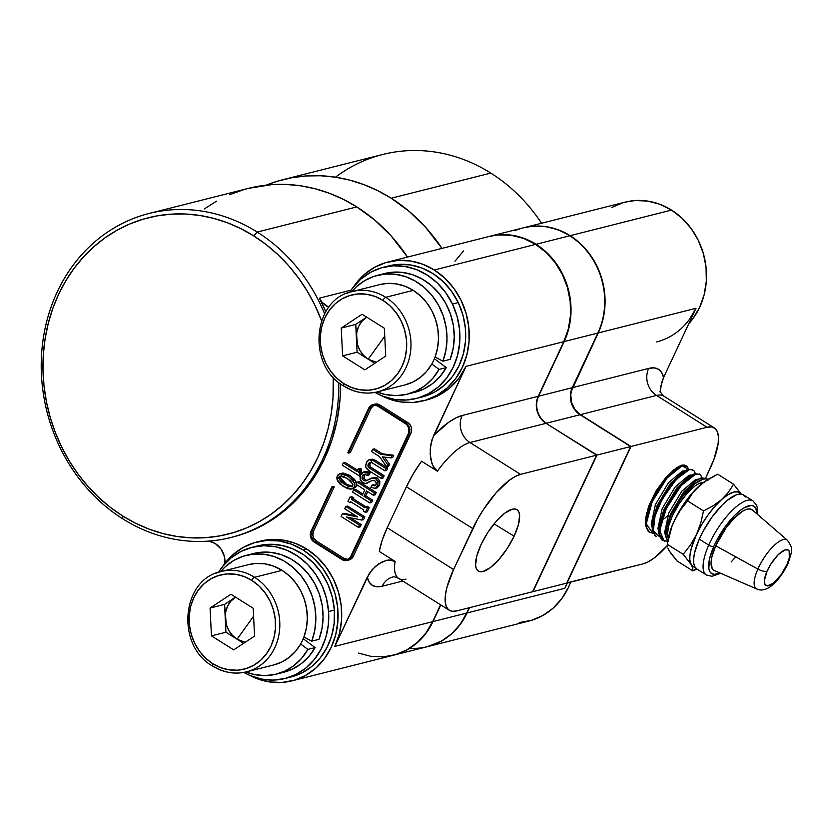 <?xml version="1.0" encoding="UTF-8"?>
<svg xmlns="http://www.w3.org/2000/svg" width="833" height="833" viewBox="0 0 833 833"><rect width="100%" height="100%" fill="white"/><g stroke="black" fill="none" stroke-linecap="round" stroke-linejoin="round"><path stroke-width="1.25" d="M253.18 616.795L253.513 614.869L253.18 616.795L237.061 639.213L253.18 616.795M245.183 642.274L237.061 639.213L243.59 643.326L237.061 639.213L245.183 642.274M384.346 336.792L384.679 334.866L384.346 336.792L368.217 359.21L384.346 336.792M376.349 362.272L368.217 359.21L374.756 363.323L368.217 359.21L376.339 362.272M713.86 570.282L712.142 568.481L711.132 561.702L711.871 556.985L715.714 545.782L757.874 569.074L715.714 545.782A35.809 12.339 122.2 0 0 714.308 570.511L756.739 588.983A28.822 9.934 -57.8 0 1 757.874 569.074A7.955 2.936 23.8 0 0 767.058 571.199A20.95 7.216 -57.8 0 1 784.925 549.947A20.95 7.216 -57.8 0 1 787.07 564.326A7.955 2.936 23.8 0 0 788.039 563.525A7.955 2.936 -156.2 0 1 787.07 564.326A20.95 7.216 -57.8 0 1 769.203 585.568A20.95 7.216 -57.8 0 1 767.058 571.199A7.955 2.936 -156.2 0 1 757.874 569.074A28.822 9.934 122.2 0 0 757.447 589.212M273.922 664.901L281.908 661.964L289.197 657.393L295.507 651.344L300.63 644.013A51.719 45.669 -104.2 0 0 303.889 637.047L311.75 641.171L303.889 637.047A51.719 45.669 75.8 0 1 300.63 644.013A51.719 45.669 -104.2 0 1 273.953 664.89L246.433 671.846C234.677 674.615 223.379 672.679 212.561 666.046C175.69 645.575 181.355 579.185 221.109 571.542A51.719 45.669 75.8 0 1 254.565 577.3A51.719 45.669 75.8 0 1 279.617 629.581A51.719 45.669 75.8 0 1 246.433 671.846A51.719 45.669 75.8 0 1 212.977 666.088A3.186 1.093 -57.8 0 1 212.54 666.036A3.186 1.093 -57.8 0 1 212.8 663.714A48.543 42.858 75.8 0 1 193.756 597.782A48.543 42.858 75.8 0 1 251.837 580.403A3.186 1.093 -57.8 0 1 254.565 577.3A51.719 45.669 -104.2 0 0 215.153 573.552M344.133 386.085A51.719 45.669 -104.2 0 0 383.544 389.834A51.719 45.669 -104.2 0 0 410.971 346.07A51.719 45.669 -104.2 0 0 385.721 297.298L413.251 290.353L385.721 297.298A3.186 1.093 122.2 0 0 382.993 300.401A48.543 42.858 75.8 0 1 402.047 366.333A48.543 42.858 75.8 0 1 343.967 383.711A3.186 1.093 122.2 0 0 343.706 386.033C306.846 365.572 312.51 299.182 352.265 291.54A51.719 45.669 75.8 0 1 385.721 297.298A51.719 45.669 75.8 0 1 410.773 349.579A51.719 45.669 75.8 0 1 377.588 391.843A51.719 45.669 75.8 0 1 344.133 386.085A3.186 1.093 -57.8 0 1 343.706 386.033A3.186 1.093 -57.8 0 1 343.967 383.711A48.543 42.858 75.8 0 1 324.922 317.779A48.543 42.858 75.8 0 1 382.993 300.401A3.186 1.093 -57.8 0 1 385.721 297.298A51.719 45.669 -104.2 0 0 346.32 293.549M248.505 564.628L255.752 563.462L264.779 563.826L273.672 566.159L282.085 570.355A51.719 45.669 -104.2 0 1 303.889 637.047L306.398 628.082L307.346 618.648L306.69 609.079L304.462 599.708L300.734 590.857L295.632 582.84L289.353 575.915L282.085 570.355L254.565 577.3L282.085 570.355A51.719 45.669 -104.2 0 0 248.63 564.597L221.109 571.542M212.54 666.036A3.186 1.093 122.2 0 1 212.8 663.714L205.657 658.185L199.535 651.26L194.672 643.211L191.257 634.35L189.414 625.021L189.226 615.566L190.695 606.372L193.756 597.782L198.306 590.118L204.158 583.683L211.103 578.727L218.85 575.436L227.117 573.937L235.593 574.281L243.934 576.467L251.837 580.403A48.543 42.858 75.8 0 1 270.881 646.335A48.543 42.858 75.8 0 1 212.8 663.714L220.703 667.65L229.044 669.836L237.52 670.18L245.787 668.68L253.544 665.39L260.479 660.434L266.331 653.999L270.881 646.335L273.942 637.745L275.411 628.551L275.223 619.096L273.391 609.766L269.965 600.905L265.102 592.867L258.98 585.932L251.837 580.403A3.186 1.093 122.2 0 1 254.565 577.3A51.719 45.669 -104.2 0 1 279.805 626.072A51.719 45.669 -104.2 0 1 252.378 669.836A51.719 45.669 -104.2 0 1 212.977 666.088A51.719 45.669 75.8 0 1 212.342 665.682M379.671 284.626L386.918 283.459L395.946 283.834L404.838 286.156L413.251 290.353A51.719 45.669 -104.2 0 1 435.055 357.045A51.719 45.669 75.8 0 1 431.786 364.011A51.719 45.669 -104.2 0 0 435.055 357.045L442.917 361.168L435.055 357.045L437.564 348.079L438.502 338.646L437.846 329.077L435.617 319.705L431.89 310.855L426.798 302.837L420.509 295.923L413.251 290.353A51.719 45.669 -104.2 0 0 379.796 284.594L352.265 291.54M697.002 569.064L694.909 566.867L693.785 563.337L693.67 558.589L694.576 552.82L699.272 539.128L708.748 545.094L699.272 539.128A43.764 15.077 122.2 0 0 696.857 568.981L706.332 574.947A43.764 15.077 -57.8 0 1 708.748 545.094A3.978 1.468 23.8 0 0 713.819 546.438L709.549 558.881L708.821 568.439L709.851 571.657L711.757 573.656L714.464 574.354L719.847 572.917A39.786 13.703 -57.8 0 1 713.819 546.438A3.978 1.468 -156.2 0 1 708.748 545.094A43.764 15.077 122.2 0 0 707.467 575.478M251.983 547.333A67.64 59.716 75.8 0 0 218.496 572.302L222.703 566.378L231.21 557.818L241.143 551.373L252.139 547.302L263.759 545.74L275.556 546.76L287.093 550.332L297.912 556.298L307.606 564.451L315.801 574.458L322.173 585.943L326.484 598.469L328.566 611.547A67.64 59.716 75.8 0 1 285.094 678.489A67.64 59.716 75.8 0 1 243.777 672.418L249.983 675.501L261.52 679.062L273.318 680.092L284.938 678.531L295.934 674.449L305.867 668.004L314.374 659.444L321.111 649.094L325.828 637.36L328.348 624.677L328.566 611.547L334.366 610.089L328.566 611.547A67.64 59.716 75.8 0 0 251.983 547.333L257.782 545.875A67.64 59.716 -104.2 0 0 254.908 546.687M285.094 678.489L290.894 677.031A67.64 59.716 -104.2 0 0 334.366 610.089L334.148 623.219L331.628 635.891L326.911 647.637L320.164 657.987L311.667 666.546L301.723 672.991L290.738 677.062M383.149 267.331A67.64 59.716 75.8 0 0 349.662 292.3L352.682 287.895L360.928 279.034L370.664 272.235L381.514 267.778L393.072 265.81L404.869 266.435L416.479 269.6L427.444 275.213L437.335 283.033L445.78 292.779L452.465 304.055A67.64 59.716 75.8 0 1 416.261 398.486A67.64 59.716 75.8 0 1 374.944 392.416L382.92 396.216L394.53 399.392L406.337 400.017L417.885 398.049L428.735 393.593L438.47 386.793L446.717 377.932L453.152 367.332L457.536 355.41L459.701 342.634L459.556 329.472L457.109 316.446L452.465 304.055L458.254 302.598L452.465 304.055A67.64 59.716 75.8 0 0 383.149 267.331L388.938 265.873A67.64 59.716 -104.2 0 1 458.254 302.598L462.909 314.989L465.355 328.015L465.501 341.166L463.335 353.952L458.952 365.864L452.517 376.464L444.27 385.325L434.534 392.124L423.685 396.591M416.261 398.486L422.05 397.029A67.64 59.716 -104.2 0 0 458.254 302.598L451.58 291.311L443.135 281.575L433.233 273.745L422.269 268.143L410.669 264.967L398.861 264.353L388.813 265.904M514.117 536.202L494.052 523.874L514.117 536.202L518.438 524.603L519.594 515.398L518.907 512.16L517.397 509.994L515.127 509.005L512.191 509.223L504.756 513.19L496.229 521.291L487.919 532.308L481.078 544.543A36.288 12.505 -57.8 0 1 516.814 509.588A36.288 12.505 -57.8 0 1 514.117 536.202A36.288 12.505 -57.8 0 1 478.142 571.001A36.288 12.505 -57.8 0 1 481.078 544.543L476.747 556.142L475.601 565.347L476.289 568.585L477.798 570.74L480.058 571.74L483.005 571.521L490.439 567.554L498.957 559.443L507.276 548.437L514.117 536.202M257.189 232.063L253.773 235.926A163.122 144.026 75.8 0 1 321.58 320.715L314.728 304.857L307.127 290.925L298.381 277.805L288.572 265.644L277.795 254.534L266.164 244.6L253.773 235.926L240.758 228.606L227.232 222.703L213.331 218.277L199.191 215.362L184.947 213.998L170.723 214.196L156.677 215.945L142.932 219.246L129.625 224.046L116.88 230.314L104.823 237.978L93.567 246.974L83.217 257.22L73.887 268.601L65.651 281.013L58.602 294.341L52.802 308.46L48.304 323.225L45.149 338.5L43.368 354.129L42.993 369.977L44.014 385.877L46.419 401.673L50.188 417.239L55.29 432.389L61.673 447.009L69.274 460.941L78.01 474.05L87.819 486.222L98.596 497.322L110.227 507.266L122.618 515.929L122.826 518.886A167.1 147.545 -104.2 0 0 338.771 382.482A167.1 147.545 75.8 0 1 230.918 537.493A167.1 147.545 75.8 0 1 122.826 518.886A167.1 147.545 75.8 0 1 41.889 349.985A167.1 147.545 75.8 0 1 149.097 213.456A167.1 147.545 75.8 0 1 257.189 232.063A167.1 147.545 75.8 0 1 324.62 313.791A167.1 147.545 -104.2 0 0 257.189 232.063L356.795 206.907L257.189 232.063A167.1 147.545 -104.2 0 0 57.258 291.894A167.1 147.545 -104.2 0 0 122.826 518.886L122.618 515.929L135.633 523.259L149.159 529.163L163.06 533.589L177.2 536.494L191.444 537.858L205.668 537.67L219.714 535.911L233.459 532.62L246.766 527.82L259.511 521.552L271.568 513.878L282.824 504.881L293.174 494.646L302.504 483.265L310.74 470.853L317.789 457.525L323.589 443.406L328.098 428.641L331.242 413.366L333.023 397.737L333.252 377.255A163.122 144.026 75.8 0 1 122.618 515.929A163.122 144.026 75.8 0 1 58.602 294.341A163.122 144.026 75.8 0 1 253.773 235.926L257.189 232.063M291.862 680.884L393.28 655.279A71.617 63.235 -104.2 0 0 432.639 621.668L334.856 646.356A71.617 63.235 -104.2 0 0 306.752 549.072L303.129 549.988A71.617 63.235 75.8 0 1 337.813 622.376A71.617 63.235 75.8 0 1 291.862 680.884A71.617 63.235 75.8 0 1 250.181 675.584L257.199 678.718L269.507 681.946L282.002 682.456L294.205 680.238L305.649 675.386L315.884 668.066L324.516 658.57L331.232 647.272L335.751 634.59L337.917 621.022L337.636 607.09L334.928 593.315L329.878 580.247L322.704 568.377L313.677 558.152L303.129 549.988L306.752 549.072A71.617 63.235 -104.2 0 0 260.427 541.106L256.803 542.012A71.617 63.235 75.8 0 1 303.129 549.988L291.477 544.178L279.159 540.961L266.664 540.45L254.461 542.658L243.028 547.52L232.792 554.84L222.63 566.482A71.617 63.235 75.8 0 1 256.803 542.012M424.83 400.392A71.617 63.235 -104.2 0 0 426.652 399.965A71.617 63.235 -104.2 0 0 466.011 366.353L563.806 341.665A71.617 63.235 -104.2 0 0 535.702 244.381L434.285 269.986A71.617 63.235 75.8 0 1 468.979 342.373A71.617 63.235 75.8 0 1 423.029 400.881A71.617 63.235 75.8 0 1 381.347 395.581L388.355 398.715L400.673 401.943L413.168 402.454L425.371 400.236L436.804 395.383L447.04 388.063L455.682 378.567L462.388 367.27L466.917 354.587L469.083 341.02L468.802 327.088L466.084 313.312L461.045 300.244L453.87 288.374L444.832 278.16L434.285 269.986L535.702 244.381L523.645 238.425L510.9 235.229L497.988 234.937L489.117 236.478M149.097 213.456L248.703 188.31A167.1 147.545 -104.2 0 1 356.795 206.907L374.715 220.016L390.958 235.697L407.535 257.074A167.1 147.545 -104.2 0 0 356.795 206.907L343.456 199.41L329.608 193.36L315.363 188.82L300.88 185.842L286.281 184.447L271.714 184.645L248.546 188.352M319.383 298.152L351.068 290.155L319.383 298.152L325.776 311.75A167.1 147.545 -104.2 0 0 319.383 298.152A19.888 17.566 75.8 0 0 328.806 307.273L322.402 302.535L319.383 298.152M230.918 537.493L232.73 537.035A167.1 147.545 -104.2 0 0 340.603 383.909L339.999 399.694L337.136 420.155L331.971 439.886L324.568 458.598L315.061 475.976L303.597 491.751L290.363 505.673L275.556 517.512L259.417 527.091L242.205 534.255L232.438 537.108M224.91 564.097L224.285 556.132L220.901 548.905L215.31 543.585L208.739 541.096A19.888 17.566 75.8 0 1 215.31 543.585A19.888 17.566 75.8 0 1 224.983 563.223M670.378 552.248L677.042 560.953L692.952 570.969L696.43 568.679L692.952 570.969L696.929 569.022L692.952 570.969L677.042 560.953L670.513 552.925L668.17 548.489M514.804 230.751A71.617 63.235 75.8 0 1 569.751 235.781L536.067 244.288A71.617 63.235 -104.2 0 0 489.679 236.333A71.617 63.235 75.8 0 1 489.742 236.322A71.617 63.235 75.8 0 1 536.067 244.288L569.751 235.781A71.617 63.235 -104.2 0 0 523.426 227.815L489.742 236.322M335.48 177.179A167.1 147.545 75.8 0 1 490.804 173.077A167.1 147.545 75.8 0 1 541.554 223.234A167.1 147.545 -104.2 0 0 490.804 173.077L391.198 198.223A167.1 147.545 75.8 0 1 441.948 248.38L425.361 227.003L409.118 211.332L391.198 198.223L490.804 173.077A167.1 147.545 -104.2 0 0 382.722 154.469L283.116 179.626A167.1 147.545 75.8 0 1 391.198 198.223L377.87 190.726L364.011 184.676L349.777 180.136L335.283 177.158L320.684 175.763L306.127 175.961L291.737 177.752L277.649 181.125L266.206 185.145A167.1 147.545 75.8 0 1 283.116 179.626M523.509 227.794L532.391 226.253L545.303 226.545L558.048 229.731L570.116 235.697L671.523 210.083L682.071 218.256L691.109 228.471L698.283 240.341L703.323 253.419L706.04 267.185L706.322 281.127L704.156 294.695L699.626 307.367L692.921 318.675L688.776 323.725A71.617 63.235 -104.2 0 0 671.523 210.083L570.116 235.697A71.617 63.235 75.8 0 1 598.219 332.971L696.013 308.283A71.617 63.235 75.8 0 1 656.643 341.905M567.044 583.048L564.847 588.285L567.335 582.975L564.847 588.285L467.053 612.973A71.617 63.235 75.8 0 1 427.693 646.595A71.617 63.235 75.8 0 1 427.506 646.637M427.693 646.595L529.101 620.991A71.617 63.235 -104.2 0 0 570.667 582.142L568.47 587.369L561.754 598.677L553.122 608.163L542.887 615.483L531.444 620.346L519.24 622.553M648.272 531.412L649.625 532.308L647.303 529.549L646.377 525.977L647.179 516.096L651.291 503.694L658.06 490.616L666.306 478.902L674.834 470.166L682.071 465.845L681.248 465.324A37.891 13.057 122.2 0 0 680.998 465.387L673.626 469.947L665.182 478.736L656.966 490.512L650.323 503.486L646.293 515.794L645.554 525.571L648.272 531.412M653.145 533.203L649.625 532.308M671.065 514.596L668.264 521.656A37.891 13.057 -57.8 0 1 703.167 479.121L701.313 477.955C700.043 478.017 697.283 479.746 693.025 483.161L685.913 490.564L678.937 500.102L671.065 514.596M661.631 539.826L663.006 540.732L659.746 534.359L660.496 524.78L664.703 512.066L671.221 499.394L679.697 487.326L687.943 478.808L695.461 474.269L694.618 473.738L687.277 478.142L678.791 486.868L670.534 498.634L663.807 511.67L659.705 524.051C658.788 528.976 658.528 532.266 658.924 533.922L661.631 539.826M668.326 541.419L662.547 540.409M656.404 536.577L653.926 533.599L653.062 530.225L653.457 522.395L655.529 514.346L660.028 503.465L668.722 488.742L672.939 483.192L682.342 473.717L688.766 470.051L687.933 469.531C686.579 469.729 684.132 471.197 680.582 473.935L672.106 482.661L663.839 494.417L657.112 507.464L653.02 519.834L652.229 529.705L654.946 535.609L656.321 536.525M706.332 478.496L701.313 477.955L703.167 479.121A37.891 13.057 -57.8 0 1 707.883 479.433M699.647 474.279L694.618 473.738L695.461 474.269L700.355 474.706M700.511 474.841L702.073 477.746M659.601 536.858L652.229 529.705L652.572 522.156L657.112 507.464L672.106 482.661L682.904 472.155L687.933 469.531L691.255 469.677L694.066 470.864L695.388 473.54M692.515 469.75L694.066 470.864M703.541 482.359A33.82 11.652 122.2 0 0 701.532 482.619A33.82 11.652 122.2 0 0 676.844 507.453A33.82 11.652 122.2 0 0 668.274 538.378L667.431 534.911L668.503 526.341L672.533 515.533L678.916 504.132L686.663 493.865L694.597 486.316L698.262 483.931L704.27 482.422M687.121 466.407L686.205 465.782A37.891 13.057 122.2 0 0 681.248 465.324L687.121 466.407L688.693 469.323L682.071 465.845L667.025 478.048L652.229 501.601L646.241 523.842L652.739 533.203M688.766 470.051L676.344 479.298L662.422 498.842L655.082 515.731L653.249 531.402M695.461 474.269L681.05 485.722L666.306 508.526L659.674 530.579L664.349 541.377M665.765 536.337L664.609 532.631L668.805 512.993L681.894 491.106L695.711 479.496L698.47 479.204L695.711 479.496L681.894 491.106L668.805 512.993L664.609 532.631L665.765 536.337M658.788 531.589L657.924 528.414L662.12 508.776L675.209 486.899L689.026 475.279L691.775 474.987L689.026 475.279L675.209 486.899L662.12 508.776L657.924 528.414L658.788 531.589M652.104 527.372L651.229 524.207L655.425 504.569L668.514 482.682L682.331 471.072L685.09 470.78L682.331 471.072L668.514 482.682L655.425 504.569L651.229 524.207L652.104 527.372M676.032 468.073L680.998 465.387A37.891 13.057 122.2 0 1 681.248 465.324L684.278 465.095L686.621 466.074M646.783 512.67L645.919 517.241L648.73 505.975L656.019 491.033L666.025 477.278L676.406 467.813L666.025 477.278L656.019 491.033L648.73 505.975L645.877 517.949L650.427 503.247L665.411 478.444L676.209 467.948M682.904 472.155L670.19 483.734L657.102 505.621L652.572 522.156M689.589 476.372L676.875 487.951L663.786 509.827L659.257 526.373L663.807 511.67L678.791 486.868L689.589 476.372L694.618 473.738M696.284 480.579L683.57 492.157L670.482 514.044L666.046 529.996L670.492 515.887L685.486 491.085L696.284 480.579L701.313 477.955L706.842 479.017M667.129 540.19L665.671 535.234L666.046 529.996M662.599 540.45L658.924 533.922L659.257 526.373M649.219 532.027L645.544 525.498L645.877 517.949M666.348 528.393L670.482 514.044L683.57 492.157L694.628 481.818M659.632 524.384L663.786 509.827L676.875 487.951L687.933 477.611M652.947 520.177L657.102 505.621L670.19 483.734L681.248 473.394M708.612 479.933L706.238 478.892L703.167 479.121L694.43 484.015L684.476 494.104L679.634 500.539L671.325 514.648L668.264 521.656L666.494 527.706L665.9 537.212M667.566 545.323L654.488 557.766L648.459 561.692L643.086 563.858L567.023 583.058L630.998 446.478L707.061 427.267L711.58 426.933L715.058 428.454L717.38 431.765L718.431 436.742L718.192 443.187L713.902 459.472L705.645 478.027L710.028 468.677A55.696 19.19 -57.8 0 0 714.35 427.933L663.776 396.102A55.696 19.19 122.2 0 0 656.487 395.425L707.061 427.267A55.696 19.19 -57.8 0 1 714.35 427.933M664.828 518.345L667.504 515.617M668.139 539.138L672.21 525.508L676.802 515.71L682.581 505.902L692.608 492.626L704.197 481.891M523.613 227.763A71.617 63.235 75.8 0 1 523.79 227.721A71.617 63.235 75.8 0 1 570.116 235.697L580.663 243.861L589.691 254.075L596.865 265.956L601.905 279.024L604.623 292.789L604.904 306.731L602.738 320.299L598.219 332.971L571.365 391.135L570.761 394.904L571.594 402.599L574.989 409.524L580.424 414.636L630.998 446.478L580.424 414.636L656.487 395.425L707.061 427.267L630.998 446.478L566.773 582.902L643.086 563.858A55.696 19.19 -57.8 0 0 667.202 545.74M564.847 588.285L467.053 612.973L469.541 607.673L460.347 624.281L451.705 633.767L441.469 641.087L427.454 646.647M704.374 481.766A43.764 15.077 122.2 0 0 704.145 481.922A43.764 15.077 122.2 0 0 699.533 485.608L692.764 492.897L687.6 500.925L703.51 510.941L700.761 523.072L691.244 548.572L689.859 556.413L689.849 559.672L691.182 564.597A43.764 15.077 -57.8 0 1 696.461 534.588L690.474 545.042L683.195 554.309L692.504 566.18L695.222 567.367A43.764 15.077 -57.8 0 1 691.182 564.597L692.806 568.283L692.952 570.969L692.806 568.283L691.182 564.597L683.195 554.309L690.474 545.042L696.461 534.588L700.761 523.072L703.51 510.941L687.6 500.925L680.322 510.202L674.334 520.656L680.322 510.202L692.764 492.897L699.533 485.608A43.764 15.077 122.2 0 0 674.334 520.656L671.96 526.321L674.334 520.656A43.764 15.077 122.2 0 0 668.139 539.118L667.254 544.418L671.96 526.321L667.275 544.293L667.42 546.989L667.275 544.293L683.195 554.309L667.275 544.293M668.024 548.687L669.055 550.665L668.024 548.687M707.967 479.392L717.671 474.206L703.562 482.349L707.967 479.392M699.533 485.608L703.562 482.349L699.533 485.608M689.297 319.591L696.013 308.283L663.589 377.495L660.788 386.408L660.153 392.176M663.828 396.133A55.696 19.19 122.2 0 0 656.487 395.425A19.888 17.566 75.8 0 1 648.688 368.405A75.595 26.042 -57.8 0 1 663.589 377.495L661.912 381.826L660.205 391.146M580.424 414.636A19.888 17.566 75.8 0 1 572.625 387.605L648.688 368.405A19.888 17.566 -104.2 0 0 656.487 395.425L580.424 414.636M572.625 387.605L598.219 332.971L696.013 308.283L663.589 377.495L661.652 372.486L658.455 369.248L654.092 367.874L648.688 368.405L572.625 387.605M625.031 202.159L635.069 200.545L647.564 201.055L659.871 204.283L671.523 210.083A71.617 63.235 -104.2 0 0 625.208 202.117L523.79 227.721M393.645 655.186A71.617 63.235 75.8 0 1 393.499 655.227A71.617 63.235 -104.2 0 0 433.004 621.574L466.688 613.067L469.177 607.767L466.688 613.067L433.004 621.574A71.617 63.235 75.8 0 1 393.645 655.186L427.329 646.689A71.617 63.235 -104.2 0 0 466.688 613.067A71.617 63.235 75.8 0 1 409.815 648.261M569.751 235.781A71.617 63.235 75.8 0 1 597.855 333.065A71.617 63.235 -104.2 0 0 569.751 235.781M572.261 387.699L597.855 333.065L572.261 387.699L538.576 396.206L564.17 341.572L597.855 333.065L564.17 341.572A71.617 63.235 -104.2 0 0 536.067 244.288A71.617 63.235 75.8 0 1 564.17 341.572L538.576 396.206L572.261 387.699A19.888 17.566 -104.2 0 0 580.07 414.719A19.888 17.566 75.8 0 1 572.261 387.699M630.643 446.561L580.07 414.719L546.386 423.226A19.888 17.566 75.8 0 1 538.576 396.206A19.888 17.566 -104.2 0 0 546.386 423.226L580.07 414.719L630.643 446.561L596.959 455.068L546.198 423.435L596.959 455.068L630.643 446.561L566.659 583.152L630.643 446.561M703.51 510.941L713.225 505.756L721.659 499.54L728.427 492.251L733.592 484.223L717.671 474.206L733.592 484.223L741.578 494.51L733.592 484.223L728.427 492.251L721.659 499.54L713.225 505.756L703.51 510.941M611.422 207.625L622.865 202.763M433.004 621.574L440.792 604.945L433.004 621.574M358.606 653.114L370.924 656.342L383.419 656.852L395.623 654.634L407.056 649.771L417.291 642.462L425.934 632.965L432.639 621.668L440.553 604.789L432.639 621.668L334.856 646.356L367.27 577.144L369.206 582.152L372.403 585.391L376.766 586.765L382.18 586.234A19.888 17.566 75.8 0 1 393.051 576.915A19.888 17.566 -104.2 0 0 382.18 586.234L402.797 581.028L382.18 586.234A75.595 26.042 -57.8 0 1 367.27 577.144L372.195 569.574L378.744 563.774L386.606 560.276L390.906 559.984L395.102 561.421L379.296 551.467L395.102 561.421A55.696 19.19 122.2 0 0 398.695 578.446C395.914 577.102 394.03 576.592 393.03 576.915L393.114 576.894M426.454 400.017L440.428 394.467L450.663 387.147L459.306 377.661L466.011 366.353L431.921 439.907L430.213 449.216L430.692 458.837L432.848 465.793L437.367 471.197A55.696 19.19 122.2 0 1 469.958 442.521A55.696 19.19 122.2 0 0 437.367 471.197L434.045 467.886L431.911 463.544L430.161 454.006L430.796 444.489L433.587 435.565A75.595 26.042 -57.8 0 1 462.148 415.5A19.888 17.566 -104.2 0 0 469.958 442.521L520.531 474.362A55.696 19.19 -57.8 0 0 472.78 528.57L453.589 569.543L387.21 527.758L406.41 486.784L472.78 528.57L406.41 486.784L413.314 473.769L421.56 461.243L437.367 471.197L421.56 461.243A55.696 19.19 122.2 0 0 406.41 486.784L387.21 527.758L453.589 569.543A55.696 19.19 -57.8 0 0 449.268 610.277A55.696 19.19 -57.8 0 0 456.546 610.953L532.61 591.742L456.546 610.953L452.038 611.276L448.55 609.766L446.238 606.455L445.176 601.478L445.426 595.022L446.946 587.359L453.589 569.543L477.642 519.126L483.286 509.786L496.041 492.897L509.13 480.454L515.158 476.528L520.531 474.362L596.595 455.162L520.531 474.362L469.958 442.521L546.021 423.32L469.958 442.521A19.888 17.566 75.8 0 1 462.148 415.5L538.212 396.3L462.148 415.5L455.859 417.927L448.862 422.164L433.587 435.565L466.011 366.353L563.806 341.665L538.212 396.3A19.888 17.566 -104.2 0 0 546.021 423.32L596.595 455.162L532.61 591.742L596.595 455.162L546.021 423.32L540.586 418.218L537.191 411.283L536.431 407.462L536.962 399.819L563.806 341.665L568.335 328.983L570.49 315.415L570.209 301.484L567.502 287.708L562.462 274.64L555.288 262.77L546.25 252.545L535.702 244.381A71.617 63.235 -104.2 0 0 489.377 236.405L387.97 262.01A71.617 63.235 75.8 0 1 434.285 269.986L422.633 264.176L410.325 260.958L397.83 260.448L385.627 262.655L374.184 267.518L363.948 274.838L353.796 286.479M463.471 250.993L454.953 261.25M243.246 189.82L229.606 194.735M216.559 201.159L204.2 209.01M532.974 591.659L596.959 455.068L532.974 591.659L566.659 583.152L532.974 591.659M741.578 494.51L738.527 491.97L733.977 491.991L728.219 494.573L721.659 499.54L714.735 506.547L707.925 515.127L701.688 524.686L696.461 534.588A43.764 15.077 -57.8 0 1 721.659 499.54A43.764 15.077 -57.8 0 1 741.328 494.125M353.796 286.469A71.617 63.235 75.8 0 1 387.97 262.01M259.698 541.294L271.548 539.461L283.626 540.18L295.507 543.418L306.752 549.072L317.29 557.246L326.328 567.46L333.502 579.331L338.542 592.398L341.259 606.174L341.54 620.106L339.375 633.674L334.856 646.356L369.498 573.156L375.308 566.43L382.524 561.661L388.73 559.963L395.102 561.421A55.696 19.19 122.2 0 0 398.643 578.404A55.696 19.19 122.2 0 0 405.973 579.112M351.807 496.645L353.9 497.957L353.442 498.946L365.656 506.641L353.442 498.946L353.9 497.957L351.807 496.645L349.995 497.103L351.807 496.645M367.103 506.266L369.196 507.589L367.186 511.889L369.196 507.589L367.103 506.266L365.291 506.724L367.103 506.266M355.441 489.325L362.865 494L355.441 489.325L353.629 489.783L355.441 489.325M359.023 481.682L376.245 492.532L375.194 494.792L376.245 492.532L359.023 481.682L357.211 482.14L359.023 481.682M367.717 491.689L365.77 495.833L372.674 500.175L371.612 502.434L369.8 502.893L352.567 492.043L353.629 489.783L362.293 495.229L364.812 489.856L356.149 484.4L357.211 482.14L374.434 492.99L376.245 492.532L374.434 492.99L373.382 495.25L375.194 494.792L373.382 495.25L366.489 490.908L363.969 496.291L365.77 495.833L367.717 491.689M365.968 483.577L362.969 483.005L360.106 479.35L360.627 474.852L363.417 472.04L368.373 473.175L367.353 475.372L364.073 474.3L362.47 475.768L362.105 478.506L363.74 480.641L366.489 480.641L371.591 478.048L375.444 478.371L378.047 481.859L377.807 485.795L375.225 488.377L370.883 487.378L371.914 485.181L374.663 485.92L376.037 484.681L376.183 482.671L374.725 480.641L371.893 480.589L367.02 483.223M365.229 471.582L367.301 471.405L370.185 472.728L369.165 474.925L370.185 472.728L369.3 472.165L365.448 471.52L363.417 472.04L369.3 472.165L367.499 472.623L368.373 473.175L370.185 472.728L368.373 473.175L367.353 475.372L369.165 474.925L367.353 475.372L364.385 474.237L362.47 475.768L364.281 475.31L364.177 478.704L366.936 480.61M365.156 474.206L364.281 475.31L365.885 473.852M373.871 477.424L376.797 477.673M379.858 481.412L379.619 485.337L379.858 481.412L378.047 481.859L379.858 481.412L377.255 477.913L375.444 478.371L377.255 477.913L379.692 480.86M379.619 485.337L377.037 487.919L379.619 485.337L377.807 485.795L379.619 485.337M375.402 485.535L373.725 484.723L371.914 485.181L373.725 484.723L375.766 485.566M374.361 485.15L375.048 485.452M374.027 459.577L370.737 459.337L372.955 459.233M375.058 460.128L387.699 468.084L386.637 470.343L387.699 468.084L375.058 460.128L373.246 460.587L375.058 460.128M371.154 462.013L369.706 464.595L370.466 466.938L384.117 475.726L383.065 477.986L381.254 478.444L368.613 470.478L365.656 466.772L366.301 462.721L368.925 459.795L370.737 459.337M370.06 466.407L370.945 467.396M361.824 474.383L361.189 468.906L359.377 469.364L361.189 468.906L360.148 468.25L358.336 468.708L359.377 469.364L360.012 474.841L359.481 475.987L342.248 465.137L343.311 462.877L345.122 462.419L357.596 470.281L345.122 462.419L343.311 462.877L357.024 471.509L358.336 468.708L360.148 468.25L361.189 468.906L360.543 471.749L361.407 473.915M356.191 481.995L350.12 475.674L354.619 479.412L356.597 483.525M356.659 484.494L355.764 487.097L353.088 488.627M350.12 475.674L348.309 476.132L350.12 475.674L341.624 473.29L342.707 473.092M343.258 473.082L349.121 475.07M361.22 524.613L360.158 526.873L361.22 524.613L359.408 525.071L358.346 527.331L360.158 526.873L358.346 527.331L341.114 516.491L342.373 513.815L344.185 513.357L355.92 515.783L344.185 513.357L342.373 513.815L357.596 516.97L344.737 508.755L345.799 506.495L347.611 506.037L364.844 516.887L363.563 519.615L364.844 516.887L347.611 506.037L345.799 506.495L363.032 517.335L364.844 516.887L363.032 517.335L361.751 520.073L363.563 519.615L361.751 520.073L346.497 516.949L359.408 525.071L361.22 524.613L350.204 517.678L361.22 524.613M393.707 455.255L392.676 457.452L393.707 455.255L391.895 455.713L390.864 457.911L392.676 457.452L390.864 457.911L382.316 456.859L387.689 464.689L389.5 464.231L388.48 466.428L389.5 464.231L384.534 457.13L389.5 464.231L387.689 464.689L386.668 466.886L388.48 466.428L386.668 466.886L379.4 456.494L371.539 451.548L372.59 449.289L374.402 448.831L382.264 453.777L393.707 455.255L382.264 453.777L374.402 448.831L372.59 449.289L380.452 454.235L382.264 453.777L380.452 454.235L391.895 455.713L393.707 455.255M374.548 404.213L377.287 404.026L379.952 405.025L407.764 422.539L409.94 424.58L411.304 427.35L411.398 431.942L353.307 556.277L351.599 558.589L348.912 560.015A7.955 7.028 -104.2 0 0 353.307 556.277L351.495 556.736L409.076 433.806L410.888 433.347A7.955 7.028 -104.2 0 0 407.764 422.539L405.963 422.997L378.14 405.484L379.952 405.025A7.955 7.028 -104.2 0 0 374.808 404.14L372.997 404.599A7.955 7.028 75.8 0 1 378.14 405.484L379.952 405.025L407.764 422.539L405.963 422.997A7.955 7.028 75.8 0 1 409.076 433.806L410.888 433.347L353.307 556.277L351.495 556.736A7.955 7.028 75.8 0 1 347.122 560.474A7.955 7.028 75.8 0 1 341.978 559.589L344.643 560.588L347.382 560.401L349.787 559.047L351.495 556.736L409.586 432.4L409.492 427.808L408.128 425.038L405.963 422.997L378.14 405.484L375.475 404.484L372.736 404.671L370.331 406.025L368.623 408.337L347.83 452.725L348.465 453.121L369.258 408.732A7.164 6.32 75.8 0 1 373.194 405.369A7.164 6.32 75.8 0 1 377.818 406.171L405.64 423.685A7.164 6.32 75.8 0 1 408.451 433.41L350.86 556.34A7.164 6.32 75.8 0 1 346.924 559.693A7.164 6.32 75.8 0 1 342.301 558.901L314.478 541.388A7.164 6.32 75.8 0 1 311.667 531.662L332.461 487.274L331.836 486.868L311.042 531.267L310.324 535.723L311.188 538.712L314.166 542.075L341.978 559.589L314.166 542.075A7.955 7.028 75.8 0 1 311.042 531.267L331.836 486.868L334.272 486.816L313.479 531.204L312.844 535.223L313.614 537.91L316.29 540.929L344.102 558.443L347.757 559.401M373.621 405.463L371.06 408.274L350.266 452.663L348.465 453.121L350.266 452.663L371.06 408.274L369.258 408.732L371.06 408.274A7.164 6.32 -104.2 0 1 374.111 405.223M387.21 527.758A55.696 19.19 122.2 0 0 379.296 551.467L382.149 540.305L387.21 527.758M257.928 545.834L269.548 544.282L281.356 545.303L292.893 548.864L303.712 554.84L313.406 562.983L321.59 573L327.963 584.485L332.284 597.011L334.366 610.089A67.64 59.716 -104.2 0 0 257.782 545.875M363.771 509.973L350.568 501.664L350.079 502.716L351.62 502.32L350.079 502.716L347.986 501.393L349.995 497.103L352.088 498.415L353.9 497.957L352.088 498.415L351.63 499.404L353.442 498.946L351.63 499.404L364.833 507.714L365.291 506.724L367.384 508.047L369.196 507.589L367.384 508.047L365.375 512.347L367.186 511.889L365.375 512.347L363.282 511.025L363.771 509.973L363.282 511.025L365.375 512.347L367.384 508.047L365.291 506.724L364.833 507.714L351.63 499.404L352.088 498.415L349.995 497.103L347.986 501.393L350.079 502.716L350.568 501.664L363.771 509.973M372.674 500.175L365.77 495.833L363.969 496.291L370.862 500.633L372.674 500.175L370.862 500.633L369.8 502.893L371.612 502.434L372.674 500.175M363.917 478.048L364.281 475.31L362.47 475.768L362.043 477.09L362.105 478.506L363.917 478.048L362.105 478.506L363.74 480.641L365.552 480.193L363.917 478.048M366.582 480.589L363.74 480.641L365.833 480.943L374.048 477.371M365.687 480.985L366.489 480.641M377.255 477.913L373.403 477.59M371.591 478.048L374.985 478.132L377.661 480.787L377.995 485.347L375.225 488.377L377.037 487.919L375.048 488.419L377.037 487.919M374.59 485.931L375.787 485.108L376.287 483.182L375.631 481.495L374.038 480.339L371.893 480.589L365.208 483.681L361.22 481.484L359.95 477.017L361.126 473.925L363.417 472.04M372.466 480.391L371.893 480.589M368.925 459.795L372.736 460.295L385.887 468.542L384.836 470.801L371.633 462.534L369.581 462.336L368.238 463.939L367.894 465.949L369.144 467.844L382.305 476.184L381.254 478.444L383.065 477.986L384.117 475.726L382.305 476.184L384.117 475.726L371.476 467.761L369.675 468.219L371.476 467.761L369.779 465.782L367.967 466.241L369.779 465.782L370.05 463.481L368.238 463.939L370.091 463.387L368.29 463.846L367.967 466.241L369.675 468.219L382.305 476.184L381.254 478.444L368.124 470.156L366.124 467.917L365.52 465.709L366.822 461.732L368.925 459.795L373.246 460.587L385.887 468.542L387.699 468.084L385.887 468.542L384.836 470.801L386.637 470.343L384.836 470.801L372.195 462.846L369.842 462.232L368.29 463.846L370.091 463.387L371.653 461.774M360.012 474.841L360.71 474.664L359.481 475.987L360.241 475.799L359.481 475.987L342.248 465.137L343.311 462.877L357.024 471.509L358.336 468.708L359.377 469.364L358.742 472.207L360.012 474.841M353.286 488.586L351.797 488.961L353.609 488.502L356.232 486.326L354.421 486.774L351.797 488.961L343.394 486.628L337.042 479.662L337.198 475.935L339.812 473.748L348.309 476.132L354.577 483.036L356.389 482.578L354.577 483.036L354.421 486.774L356.232 486.326L356.649 484.712M356.586 483.473L356.389 482.578M351.797 488.961L353.952 487.555L354.848 484.952L352.807 479.87L345.258 474.477L339.812 473.748L337.667 475.154L336.771 477.757L337.49 480.828L339.656 483.744L347.476 488.659L350.735 489.158L353.421 488.555M339.812 473.748L341.624 473.29M347.819 559.391A7.164 6.32 -104.2 0 1 344.102 558.443L342.301 558.901L314.478 541.388L316.29 540.929L314.478 541.388L313.427 540.575L311.032 535.681L311.667 531.662L313.479 531.204L311.667 531.662L332.461 487.274L334.272 486.816L331.836 486.868L334.272 486.816L313.479 531.204A7.164 6.32 -104.2 0 0 316.29 540.929L344.102 558.443L342.301 558.901L343.456 559.484L347.163 559.63L350.193 557.464L408.451 433.41L408.816 428.016L406.691 424.497L377.818 406.171L375.423 405.265L372.955 405.432L370.789 406.65L369.258 408.732L348.465 453.121L347.83 452.725L368.623 408.337A7.955 7.028 75.8 0 1 372.997 404.599M751.845 500.341A43.764 15.077 122.2 0 0 708.748 545.094A43.764 15.077 -57.8 0 1 752.97 500.872L743.484 494.906A43.764 15.077 122.2 0 0 699.272 539.128L702.875 531.725L711.913 517.241L722.211 504.996L727.344 500.31L736.591 494.729L740.35 494.042L743.338 494.812L745.431 497.009M357.211 482.14L374.434 492.99L373.382 495.25L366.489 490.908L363.969 496.291L370.862 500.633L369.8 502.893L352.567 492.043L353.629 489.783L362.293 495.229L364.812 489.856L356.149 484.4L357.211 482.14M375.225 488.377L370.883 487.378L371.914 485.181L374.663 485.92M351.63 486.628L347.913 486.233L341.166 481.995L338.729 478.163L339.979 476.08L343.748 476.497L350.485 480.745L352.89 484.546L351.63 486.628L352.744 485.722L352.796 484.15L347.278 478.329L339.979 476.08L338.864 476.986L338.812 478.559L344.425 484.431L351.495 486.67M358.346 527.331L341.114 516.491L342.373 513.815L357.596 516.97L344.737 508.755L345.799 506.495L363.032 517.335L361.751 520.073L346.497 516.949L359.408 525.071L358.346 527.331M390.864 457.911L382.316 456.859L387.689 464.689L386.668 466.886L379.4 456.494L371.539 451.548L372.59 449.289L380.452 454.235L391.895 455.713L390.864 457.911M377.464 275.338L384.7 273.505A61.267 54.093 -104.2 0 1 440.365 295.09A61.267 54.093 -104.2 0 1 450.164 359.335L442.917 361.168L445.936 350.256L447.009 338.771L446.082 327.14L443.208 315.79L438.47 305.128L432.046 295.559L424.184 287.406L415.157 280.992L405.307 276.546L394.988 274.213L384.565 274.099L374.444 276.202L364.969 280.44L356.503 286.667L351.672 291.696A61.267 54.093 75.8 0 1 377.464 275.338A61.267 54.093 75.8 0 1 433.118 296.923A61.267 54.093 75.8 0 1 442.917 361.168L450.164 359.335L453.183 348.423L454.256 336.938L453.329 325.307L450.445 313.958L445.707 303.306L439.293 293.726L431.432 285.584L422.404 279.159L412.554 274.713L402.224 272.391L391.812 272.276L384.502 273.557M413.626 392.572L423.403 389.198L432.317 383.763L440.043 376.474L446.29 367.592L434.389 358.721L446.29 367.592L439.053 369.415L446.29 367.592A61.267 54.093 -104.2 0 1 414.699 392.322L407.452 394.144A61.267 54.093 75.8 0 1 376.995 391.989L385.658 394.582L396.091 395.602L406.379 394.405L416.156 391.031L425.08 385.596L432.806 378.307L439.053 369.415A61.267 54.093 75.8 0 1 407.452 394.144M246.297 555.34L253.544 553.508A61.267 54.093 -104.2 0 1 309.199 575.093A61.267 54.093 -104.2 0 1 318.997 639.338L311.75 641.171L314.78 630.258L315.853 618.773L314.926 607.142L312.042 595.793L307.304 585.13L300.89 575.551L293.018 567.408L284.001 560.994L274.14 556.538L263.822 554.216L253.409 554.101L243.278 556.205L233.813 560.442L225.347 566.669L220.506 571.698A61.267 54.093 75.8 0 1 246.297 555.34A61.267 54.093 75.8 0 1 301.962 576.925A61.267 54.093 75.8 0 1 311.75 641.171L318.997 639.338L322.027 628.426L323.089 616.941L322.173 605.31L319.289 593.96L314.551 583.308L308.127 573.729L300.265 565.586L291.238 559.162L281.387 554.716L271.069 552.394L260.646 552.279L253.347 553.56M282.46 672.575L292.237 669.201L301.161 663.766L308.887 656.477L315.134 647.595L303.222 638.724L315.134 647.595L307.887 649.417L315.134 647.595A61.267 54.093 -104.2 0 1 283.543 672.325L276.296 674.147A61.267 54.093 75.8 0 1 245.829 671.992L254.502 674.574L264.925 675.605L275.213 674.407L285.001 671.034L293.914 665.598L301.64 658.299L307.887 649.417A61.267 54.093 75.8 0 1 276.296 674.147M352.265 486.326L346.226 483.983L344.425 484.431L346.226 483.983L340.624 478.1L338.812 478.559L340.624 478.1L340.676 476.528L338.864 476.986L341.79 475.622M431.786 364.011L439.053 369.415L431.786 364.011L426.663 371.341L420.353 377.391L413.074 381.962L405.077 384.898A51.719 45.669 -104.2 0 0 431.786 364.011M300.63 644.013L307.887 649.417L300.63 644.013M713.819 546.438A39.786 13.703 -57.8 0 1 740.745 510.046A39.786 13.703 -57.8 0 1 756.978 513.93L755.781 508.151L753.875 506.152L751.158 505.454L743.744 507.995L739.329 511.15L734.664 515.408L725.304 526.539L717.088 539.711L713.819 546.438M342.394 480.964L346.226 483.983L350.474 486.035M351.578 486.274L352.526 486.316M341.457 475.747L340.51 477.299L341.592 479.995M735.404 557.267L731.145 561.952M786.654 539.763A28.822 9.934 122.2 0 0 757.874 569.074A28.822 9.934 -57.8 0 1 787.414 540.263L752.418 509.983A35.809 12.339 122.2 0 0 715.714 545.782L726.064 527.872L734.487 517.855L742.651 511.191L746.243 509.463L749.325 508.901L752.459 510.025M382.993 300.401L375.1 296.465L366.749 294.278L358.284 293.934L350.016 295.434L342.259 298.724L335.324 303.681L329.472 310.115L324.922 317.779L321.85 326.369L320.382 335.574L320.58 345.018L322.413 354.348L325.828 363.209L330.691 371.258L336.824 378.182L343.967 383.711L351.87 387.647L360.21 389.834L368.675 390.188L376.953 388.678L384.7 385.387L391.645 380.431L397.497 373.996L402.047 366.333L405.109 357.742L406.577 348.548L406.389 339.104L404.546 329.764L401.131 320.903L396.269 312.864L390.146 305.94L382.993 300.401M341.238 328.056L362.105 314.239L384.357 328.244L385.731 356.066L364.854 369.873L342.613 355.868L341.238 328.056L355.722 324.391L366.697 317.134L361.886 321.299L358.7 326.276L356.836 332.075L356.409 338.302L357.097 352.213L368.217 359.21L357.097 352.213L342.613 355.868L357.097 352.213L355.722 324.391L357.451 344.539L359.898 350.36L363.563 355.368L368.217 359.21C361.064 354.369 357.128 347.403 356.409 338.302C356.232 329.202 359.481 322.267 366.156 317.488L355.722 324.391L341.238 328.056L362.105 314.239L384.357 328.244L385.731 356.066L364.854 369.873L342.613 355.868L341.238 328.056M210.072 608.059L230.949 594.241L253.19 608.246L254.565 636.068L233.698 649.875L211.447 635.871L210.072 608.059L224.566 604.394L235.541 597.136L230.72 601.301L227.544 606.268L225.681 612.068L225.254 618.305L225.93 632.216L237.061 639.213L225.93 632.216L211.447 635.871L225.93 632.216L224.566 604.394L226.295 624.542L228.731 630.362L232.407 635.36L237.061 639.213C229.908 634.371 225.972 627.405 225.254 618.305C225.066 609.204 228.315 602.269 235 597.49L224.566 604.394L210.072 608.059L230.949 594.241L253.19 608.246L254.565 636.068L233.698 649.875L211.447 635.871L210.072 608.059M767.058 571.199L764.382 580.518L764.975 584.485L767.401 585.901L773.638 582.902L781.021 574.801L787.07 564.326L789.32 557.766L789.163 551.04L788.153 549.988L784.925 549.947L778.043 554.861L770.827 564.118L767.058 571.199M756.739 588.983C767.589 594.085 780.719 578.925 788.028 563.556C792.839 548.739 793.141 548.926 787.414 540.263M706.332 574.947L711.986 576.321L720.68 573.281M426.652 399.965L423.029 400.881M708.123 479.579L705.895 478.173M699.21 473.967L700.043 474.487M659.944 391.656L663.776 396.102M449.268 610.277L398.695 578.446M347.122 560.474L348.933 560.015M757.666 514.534L757.53 508.484L756.656 505.371L752.97 500.872M343.717 386.043C354.546 392.676 365.833 394.613 377.588 391.843L405.119 384.888"/></g></svg>
